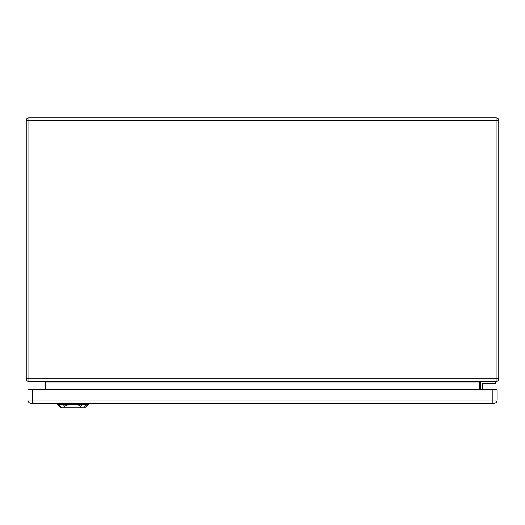 <?xml version="1.0" encoding="UTF-8"?>
<svg xmlns="http://www.w3.org/2000/svg" width="525" height="525" viewBox="0 0 525 525"><rect width="100%" height="100%" fill="white"/><g stroke="black" fill="none" stroke-linecap="round" stroke-linejoin="round"><path stroke-width="0.79" d="M496.105 381.472L28.895 381.472A2.645 2.645 0 0 1 26.25 378.827L26.25 120.461A2.645 2.645 0 0 1 28.895 117.817L496.105 117.817A2.645 2.645 0 0 1 498.75 120.461L498.75 378.827A2.645 2.645 0 0 1 496.105 381.472L496.105 120.461L28.895 120.461L28.895 378.827L498.75 378.827A2.645 2.645 0 0 1 496.105 381.472M495.442 381.472L495.442 383.362L482.685 383.362A0.472 0.472 0 0 0 482.212 383.834L482.212 389.701M480.322 383.834L480.322 389.701L480.322 383.834A2.363 2.363 0 0 1 482.685 381.472M45.622 389.701L45.622 382.988L44.113 381.472M479.377 389.701L479.377 382.988L480.887 381.472M482.685 383.362A0.472 0.472 0 0 0 482.212 383.834M81.388 407.183L85.588 407.183L88.423 404.348L72.837 404.348C77.129 404.44 79.807 405.097 80.863 406.311L81.388 407.183L64.286 407.183L64.811 406.311C65.868 405.097 68.545 404.44 72.837 404.348L57.258 404.348L57.225 403.403M57.258 404.348L60.093 407.183L64.286 407.183M492.89 403.403L493.835 403.403A3.308 3.308 0 0 0 497.142 400.096L497.142 389.701L27.95 389.701L27.95 400.096A3.308 3.308 0 0 0 31.257 403.403L492.89 403.403L492.89 389.701M479.377 382.988L45.622 382.988M498.75 120.461A2.645 2.645 0 0 0 496.105 117.817L496.105 120.461L498.75 120.461M28.895 381.472L28.895 378.827L26.25 378.827A2.645 2.645 0 0 0 28.895 381.472M26.25 120.461L28.895 120.461L28.895 117.817M63.046 404.421L63 403.141M58.793 404.421L58.754 403.141M61.569 407.426L58.564 404.092M84.105 407.426L87.111 404.092M86.92 403.141L86.881 404.421M82.635 404.421L82.674 403.141M82.747 404.224L80.752 406.435M64.923 406.435L62.928 404.224M497.142 400.096L32.202 400.096L32.202 389.701M32.202 403.403L32.202 400.096L27.95 400.096M88.423 404.348L88.456 403.403"/></g></svg>

